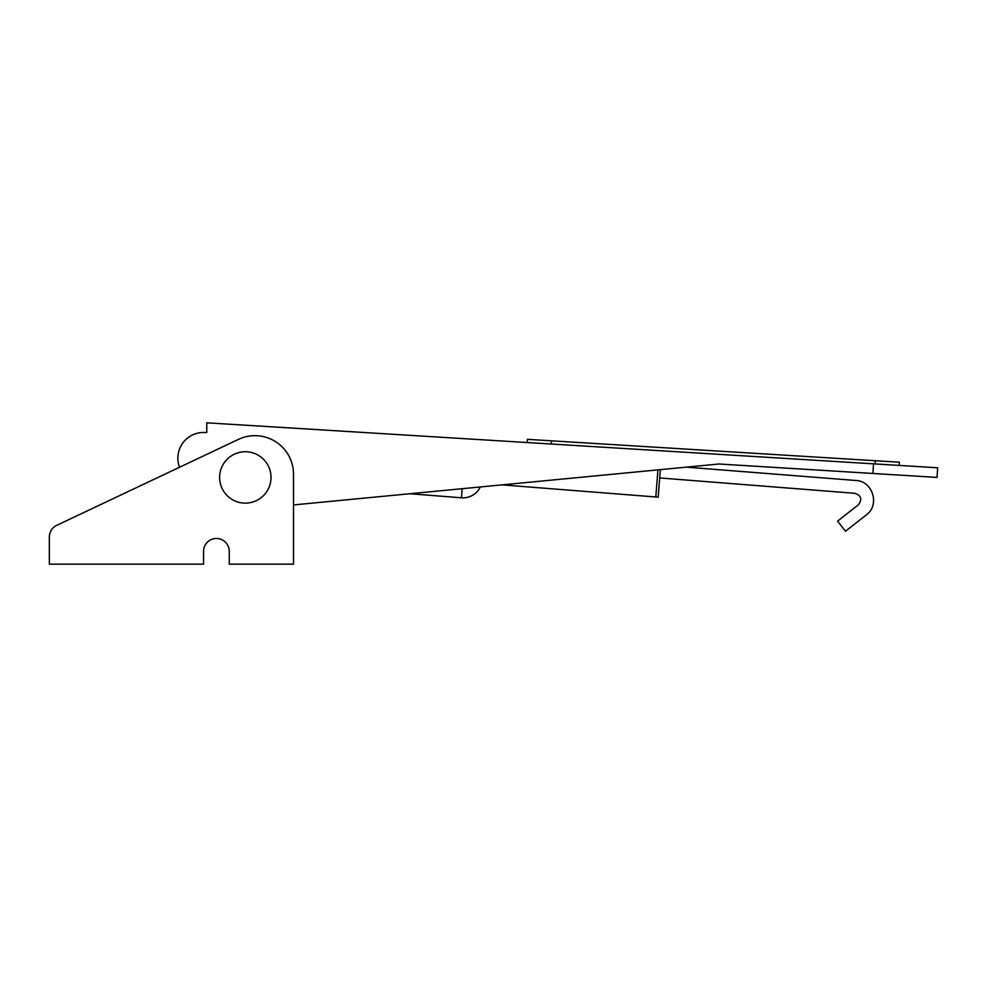 <?xml version="1.0" encoding="UTF-8"?>
<svg xmlns="http://www.w3.org/2000/svg" width="987" height="987" viewBox="0 0 987 987"><rect width="100%" height="100%" fill="white"/><g stroke="black" fill="none" stroke-linecap="round" stroke-linejoin="round"><path stroke-width="1.48" d="M527.218 442.546L527.416 439.338L527.218 442.546M179.523 467.258A25.699 25.699 0 0 1 177.857 458.153A25.699 25.699 0 0 0 179.523 467.258M937.65 467.789L937.058 477.412L872.927 473.464L873.52 463.841L206.764 422.831L206.764 432.503L202.138 432.503A25.699 25.699 0 0 0 177.857 458.153A25.699 25.699 0 0 1 202.138 432.503L206.764 432.503L206.764 422.831L937.65 467.789L873.52 463.841L872.927 473.464L719.017 464.001L937.058 477.412L937.65 467.789M293.509 504.925L719.017 464.001L293.509 504.925M899.169 465.42L899.367 462.212L875.321 460.732L875.124 463.939L875.321 460.732L551.462 440.819L551.264 444.014L551.462 440.819L527.416 439.338L875.321 460.732M49.35 536.977A12.856 12.856 0 0 1 56.703 525.355L238.472 439.375A38.555 38.555 0 0 1 293.509 474.216L293.509 564.169L229.255 564.169L229.255 551.326A12.856 12.856 0 0 0 216.4 538.47A12.856 12.856 0 0 0 203.556 551.326L203.556 564.169L49.35 564.169L49.35 536.977L49.35 564.169L203.556 564.169L203.556 551.326A12.856 12.856 0 0 1 216.4 538.47A12.856 12.856 0 0 1 229.255 551.326L229.255 564.169L293.509 564.169L293.509 474.216A38.555 38.555 0 0 0 238.472 439.375L56.703 525.355A12.856 12.856 0 0 0 49.35 536.977M219.62 477.437A25.699 25.699 0 0 0 258.162 499.693A25.699 25.699 0 0 0 258.162 455.18A25.699 25.699 0 0 0 219.62 477.437A25.699 25.699 0 0 1 258.162 455.18A25.699 25.699 0 0 1 258.162 499.693A25.699 25.699 0 0 1 219.62 477.437M382.24 496.387L384.239 496.202M858.419 504.776C862.379 499.41 861.232 495.597 854.952 493.315C861.232 495.597 862.379 499.41 858.419 504.776L837.581 521.136L845.526 531.24L866.352 514.881C880.096 505.085 872.829 481.039 855.963 480.496L686.261 467.147L855.963 480.496C872.829 481.039 880.096 505.085 866.352 514.881L845.526 531.24L837.581 521.136L858.419 504.776C862.379 499.41 861.232 495.597 854.952 493.315L659.686 477.942L854.952 493.315C861.232 495.597 862.379 499.41 858.419 504.776M660.34 469.639L658.181 497.164L660.34 469.639M462.175 488.701L461.46 497.793A19.271 19.271 0 0 0 480.324 486.949A19.271 19.271 0 0 1 461.46 497.793L462.175 488.701M502.001 484.864L655.8 496.979L657.934 469.874L655.8 496.979L658.181 497.164L502.001 484.864M409.876 493.734L461.46 497.793"/></g></svg>
